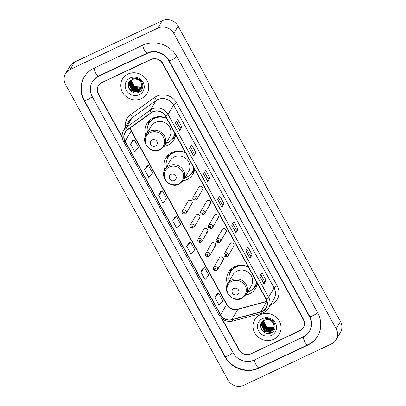 <?xml version="1.0" encoding="UTF-8"?>
<svg xmlns="http://www.w3.org/2000/svg" width="406" height="406" viewBox="0 0 406 406"><rect width="100%" height="100%" fill="white"/><g stroke="black" fill="none" stroke-linecap="round" stroke-linejoin="round"><path stroke-width="0.61" d="M248.269 266.849A15.763 14.723 -149.7 0 0 234.688 266.691A15.763 14.723 -149.7 0 0 228.537 272.284A15.763 14.723 -149.7 0 0 227.451 284.19M245.889 294.984A15.763 14.723 -149.7 0 0 249.594 293.797A15.763 14.723 -149.7 0 0 255.739 288.209A15.763 14.723 -149.7 0 0 257.44 283.53M185.512 152.692A15.763 14.723 -149.7 0 0 171.931 152.534A15.763 14.723 -149.7 0 0 165.78 158.127A15.763 14.723 -149.7 0 0 164.694 170.033M183.131 180.827A15.763 14.723 -149.7 0 0 186.831 179.64A15.763 14.723 -149.7 0 0 192.982 174.047A15.763 14.723 -149.7 0 0 194.682 169.368M166.561 118.217A15.763 14.723 -149.7 0 0 152.981 118.06A15.763 14.723 -149.7 0 0 146.83 123.652A15.763 14.723 -149.7 0 0 145.744 135.558M164.181 146.353A15.763 14.723 -149.7 0 0 167.881 145.17A15.763 14.723 -149.7 0 0 174.032 139.578A15.763 14.723 -149.7 0 0 175.732 134.899M191.135 204.213A2.228 2.086 -149.7 0 0 191.632 200.884A2.228 2.086 -149.7 0 0 188.156 201.168L182.421 210.963A2.228 2.086 30.3 0 1 185.897 210.684A2.228 2.086 30.3 0 1 185.4 214.008M198.925 218.382A2.228 2.086 -149.7 0 0 199.422 215.053A2.228 2.086 -149.7 0 0 195.946 215.337L190.211 225.132A2.228 2.086 30.3 0 1 193.687 224.848A2.228 2.086 30.3 0 1 193.19 228.177M206.71 232.547A2.228 2.086 -149.7 0 0 207.207 229.223A2.228 2.086 -149.7 0 0 203.731 229.502L198.001 239.301A2.228 2.086 30.3 0 1 201.472 239.017A2.228 2.086 30.3 0 1 200.98 242.346M214.5 246.716A2.228 2.086 -149.7 0 0 214.997 243.387A2.228 2.086 -149.7 0 0 211.521 243.671L205.786 253.466A2.228 2.086 30.3 0 1 209.263 253.182A2.228 2.086 30.3 0 1 208.765 256.511M222.29 260.885A2.228 2.086 -149.7 0 0 222.787 257.556A2.228 2.086 -149.7 0 0 219.311 257.84L213.576 267.635A2.228 2.086 30.3 0 1 217.053 267.351A2.228 2.086 30.3 0 1 216.555 270.68M232.963 246.924A2.228 2.086 -149.7 0 0 233.46 243.595A2.228 2.086 -149.7 0 0 229.984 243.879L224.249 253.674A2.228 2.086 30.3 0 1 227.725 253.395A2.228 2.086 30.3 0 1 227.228 256.719M225.178 232.755A2.228 2.086 -149.7 0 0 225.67 229.431A2.228 2.086 -149.7 0 0 222.199 229.715L216.464 239.51A2.228 2.086 30.3 0 1 219.935 239.225A2.228 2.086 30.3 0 1 219.443 242.555M201.807 190.257A2.228 2.086 -149.7 0 0 202.305 186.927A2.228 2.086 -149.7 0 0 198.828 187.212L193.099 197.006A2.228 2.086 30.3 0 1 196.57 196.722A2.228 2.086 30.3 0 1 196.078 200.051M209.597 204.421A2.228 2.086 -149.7 0 0 210.095 201.097A2.228 2.086 -149.7 0 0 206.618 201.376L200.884 211.176A2.228 2.086 30.3 0 1 204.36 210.892A2.228 2.086 30.3 0 1 203.863 214.216M217.388 218.59A2.228 2.086 -149.7 0 0 217.885 215.261A2.228 2.086 -149.7 0 0 214.409 215.545L208.674 225.34A2.228 2.086 30.3 0 1 212.15 225.056A2.228 2.086 30.3 0 1 211.653 228.385M222.067 318.69L239.159 349.784A8.922 8.333 -149.7 0 0 251.07 353.824L299.806 330.829A8.922 8.333 -149.7 0 0 303.287 327.662A8.922 8.333 -149.7 0 0 303.282 319.527L162.552 63.539A8.922 8.333 -149.7 0 0 150.641 59.499L101.906 82.494A8.922 8.333 -149.7 0 0 98.425 85.661A8.922 8.333 -149.7 0 0 98.43 93.801L122.186 137.015M254.445 359.965L303.18 336.965A16.057 15.002 -149.7 0 0 309.448 331.271A16.057 15.002 -149.7 0 0 309.438 316.619L168.708 60.636A16.057 15.002 -149.7 0 0 147.266 53.364L98.531 76.358A16.057 15.002 -149.7 0 0 92.263 82.058A16.057 15.002 -149.7 0 0 92.274 96.704L233.003 352.687A16.057 15.002 -149.7 0 0 254.445 359.965M331.529 343.877A11.896 11.114 -149.7 0 0 336.173 339.66A11.896 11.114 -149.7 0 0 336.168 328.809L173.788 33.439A11.896 11.114 -149.7 0 0 157.904 28.05L70.182 69.446A11.896 11.114 -149.7 0 0 65.539 73.669A11.896 11.114 -149.7 0 0 65.544 84.519L227.923 379.884A11.896 11.114 -149.7 0 0 243.808 385.274L331.529 343.877M336.173 339.66L340.461 332.331A11.896 11.114 -149.7 0 0 340.456 321.481L178.077 26.116A11.896 11.114 -149.7 0 0 162.192 20.726L74.471 62.123A11.896 11.114 -149.7 0 0 69.827 66.34L65.539 73.669M307.677 345.151A25.573 23.893 -149.7 0 0 317.659 336.077A25.573 23.893 -149.7 0 0 317.649 312.747L176.92 56.764A25.573 23.893 -149.7 0 0 142.77 45.178L94.035 68.178A25.573 23.893 -149.7 0 0 84.052 77.247A25.573 23.893 -149.7 0 0 84.067 100.576L224.792 356.564A25.573 23.893 -149.7 0 0 258.942 368.146L307.677 345.151L307.915 344.75M127.961 74.065A14.276 13.337 -149.7 0 0 122.389 79.129A14.276 13.337 -149.7 0 0 124.784 95.364A14.276 13.337 -149.7 0 0 141.455 98.617A14.276 13.337 -149.7 0 0 147.028 93.553A14.276 13.337 -149.7 0 0 144.632 77.318A14.276 13.337 -149.7 0 0 127.961 74.065A14.276 13.337 -149.7 0 0 122.389 79.129A14.276 13.337 -149.7 0 0 124.784 95.364A14.276 13.337 -149.7 0 0 141.455 98.617A14.276 13.337 -149.7 0 0 147.028 93.553A14.276 13.337 -149.7 0 0 144.632 77.318A14.276 13.337 -149.7 0 0 127.961 74.065M260.256 314.706A14.276 13.337 -149.7 0 0 254.684 319.771A14.276 13.337 -149.7 0 0 257.079 336.006A14.276 13.337 -149.7 0 0 273.751 339.259A14.276 13.337 -149.7 0 0 279.323 334.194A14.276 13.337 -149.7 0 0 276.928 317.959A14.276 13.337 -149.7 0 0 260.256 314.706A14.276 13.337 -149.7 0 0 254.684 319.771A14.276 13.337 -149.7 0 0 257.079 336.006A14.276 13.337 -149.7 0 0 273.751 339.259A14.276 13.337 -149.7 0 0 279.323 334.194A14.276 13.337 -149.7 0 0 276.928 317.959A14.276 13.337 -149.7 0 0 260.256 314.706M152.778 111.954A9.516 8.891 30.3 0 1 165.486 116.263L266.037 299.161A9.516 8.891 30.3 0 1 266.042 307.844A9.516 8.891 30.3 0 1 260.835 311.767L231.806 319.603A9.516 8.891 30.3 0 1 220.59 314.746L125.16 141.156A9.516 8.891 30.3 0 1 125.155 132.473A9.516 8.891 30.3 0 1 127.509 129.895L151.423 112.751A9.516 8.891 30.3 0 1 152.778 111.954M152.666 111.746A9.754 9.11 -149.7 0 0 151.276 112.563L127.362 129.712A9.754 9.11 -149.7 0 0 124.952 141.252L220.387 314.843A9.754 9.11 -149.7 0 0 231.877 319.821L260.906 311.986A9.754 9.11 -149.7 0 0 266.24 299.065L165.694 116.167A9.754 9.11 -149.7 0 0 152.666 111.746M260.789 274.659L264.387 281.206L264.067 283.901A2.38 0.457 151.2 0 1 264.022 284.012L266.169 280.348L261.951 272.68L259.804 276.339L264.022 284.012M264.382 281.191L266.169 280.348M252.106 254.775L250.324 255.618L250.01 258.328A2.38 0.457 151.2 0 1 249.964 258.439L252.106 254.775L247.888 247.107L245.747 250.766L249.964 258.439M238.048 229.202L236.262 230.045L235.947 232.755A2.38 0.457 151.2 0 1 235.906 232.866L238.048 229.202L233.831 221.534L231.689 225.193L235.906 232.866M181.812 126.911L180.031 127.753L179.711 130.463A2.38 0.457 151.2 0 1 179.67 130.575L181.812 126.911L177.595 119.242L175.453 122.901L179.67 130.575M190.495 146.794L194.093 153.336L193.774 156.036A2.38 0.457 151.2 0 1 193.728 156.148L195.875 152.483L191.652 144.815L189.511 148.474L193.728 156.148M194.088 153.326L195.875 152.483M204.553 172.367L208.151 178.909L207.831 181.609A2.38 0.457 151.2 0 1 207.786 181.721L209.932 178.056L205.715 170.388L203.568 174.047L207.786 181.721M208.146 178.899L209.932 178.056M223.99 203.629L222.204 204.472L221.889 207.182A2.38 0.457 151.2 0 1 221.849 207.293L223.99 203.629L219.773 195.961L217.626 199.62L221.849 207.293M221.453 318.162L238.829 349.779A8.922 8.333 -149.7 0 0 250.746 353.819L299.993 330.58A8.922 8.333 -149.7 0 0 303.475 327.414A8.922 8.333 -149.7 0 0 303.47 319.278L162.882 63.544A8.922 8.333 -149.7 0 0 150.966 59.504L101.718 82.743A8.922 8.333 -149.7 0 0 98.237 85.91A8.922 8.333 -149.7 0 0 98.242 94.05L122.292 137.796M202.964 268.336L200.808 271.974L205.025 279.643L208.821 275.309L204.604 267.635L202.929 268.346M217.022 293.908L214.865 297.547L219.083 305.216L222.879 300.882L218.661 293.208L216.987 293.919M160.786 191.617L158.629 195.256L162.847 202.924L166.643 198.59L162.425 190.916L160.756 191.627M146.728 166.044L144.572 169.683L148.789 177.351L152.585 173.017L148.368 165.343L146.693 166.054M132.671 140.471L130.514 144.11L134.731 151.778L138.527 147.444L134.31 139.771L132.635 140.481M188.907 242.763L186.75 246.401L190.967 254.07L194.763 249.736L190.546 242.062L188.871 242.773M172.692 220.828L176.909 228.497L180.7 224.163L176.483 216.489L174.813 217.2L172.692 220.828L176.483 216.489M222.209 204.482L218.611 197.94M180.036 127.763L176.437 121.221M236.272 230.055L232.674 223.513M250.329 255.628L246.731 249.086M158.629 195.256L162.425 190.916M144.572 169.683L148.368 165.343M130.514 144.11L134.31 139.771M186.75 246.401L190.546 242.062M200.808 271.974L204.604 267.635M214.865 297.547L218.661 293.208M141.841 86.635L140.699 87.315L134.178 86.64L131.092 80.708L131.138 80.139M141.861 86.488L140.836 87.087L134.315 86.412L131.255 80.068M141.735 87.183L140.166 88.229L133.645 87.559L130.554 81.626L130.707 80.444M141.765 87.051L140.298 88L133.777 87.331L130.691 81.393L130.808 80.368M141.577 87.711L139.628 89.147L133.107 88.472L130.021 82.54L130.346 80.738M141.623 87.579L139.765 88.919L133.244 88.244L130.153 82.311L130.433 80.667M141.379 88.203L139.096 90.061L132.574 89.391L129.484 83.453L130.077 80.992L128.946 84.372L132.036 90.305L138.558 90.98L141.131 88.675L141.902 85.869L141.044 82.692A6.724 6.278 -149.7 0 0 132.067 79.647C123.607 83.032 130.976 96.212 138.7 92.309C144.45 90.208 144.054 81.403 138.218 78.85C136.183 77.911 134.132 77.749 132.072 78.348C136.213 77.785 139.207 79.231 141.044 82.692M141.435 88.082L139.228 89.833L132.706 89.158L129.615 83.225L130.133 80.941M141.197 88.559L138.69 90.751L132.168 90.076L129.083 84.144L129.864 81.312M130.123 78.003A9.698 9.059 -149.7 0 0 126.347 90.289A9.698 9.059 -149.7 0 0 139.294 94.679A9.698 9.059 -149.7 0 0 143.074 82.393A9.698 9.059 -149.7 0 0 130.123 78.003M140.06 91.548L131.585 90.934L128.54 87.422M133.721 90.873L131.539 89.599M134.254 89.954L132.077 88.681M134.792 89.041L132.615 87.767M139.562 91.873L131.514 91.051L128.803 88.168M155.473 146.038A3.568 3.334 -149.7 0 0 156.863 141.516A3.568 3.334 -149.7 0 0 152.098 139.897A3.568 3.334 -149.7 0 0 150.707 144.419A3.568 3.334 -149.7 0 0 155.473 146.038M164.531 145.8L169.667 137.025A10.703 10.003 -149.7 0 0 167.871 124.85A10.703 10.003 -149.7 0 0 155.371 122.409A10.703 10.003 -149.7 0 0 151.189 126.205L146.053 134.98C140.618 143.14 151.529 154.463 160.218 149.728L164.531 145.8A10.703 10.003 -149.7 0 0 162.735 133.625A10.703 10.003 -149.7 0 0 150.23 131.184A10.703 10.003 -149.7 0 0 146.053 134.98M165.963 143.354A14.124 13.195 -149.7 0 0 167.749 142.663A14.124 13.195 -149.7 0 0 173.266 137.654A14.124 13.195 -149.7 0 0 174.824 133.244M166.775 118.613A14.124 13.195 -149.7 0 0 154.397 118.369A14.124 13.195 -149.7 0 0 148.885 123.378A14.124 13.195 -149.7 0 0 147.485 132.539M173.266 137.654L173.479 137.284A14.124 13.195 -149.7 0 0 174.935 133.447M161.603 116.755A14.124 13.195 -149.7 0 0 154.61 118.004A14.124 13.195 -149.7 0 0 149.098 123.013L148.885 123.378M157.117 116.801A11.15 10.419 -149.7 0 0 156.523 117.273M147.941 125.388L148.043 124.469A15.464 14.443 30.3 0 1 148.951 120.892M152.062 119.592L151.621 118.791M148.5 124.089A14.256 13.322 -149.7 0 1 149.175 122.632L149.697 120.201M175.397 136.375A15.464 14.443 30.3 0 1 172.723 138.918L171.977 139.456M174.423 180.508A3.568 3.334 -149.7 0 0 175.813 175.986A3.568 3.334 -149.7 0 0 171.048 174.372A3.568 3.334 -149.7 0 0 169.657 178.894A3.568 3.334 -149.7 0 0 174.423 180.508M183.482 180.269L188.623 171.494A10.703 10.003 -149.7 0 0 186.826 159.319A10.703 10.003 -149.7 0 0 174.321 156.878A10.703 10.003 -149.7 0 0 170.144 160.68L165.003 169.454C159.568 177.61 170.479 188.932 179.168 184.202L183.482 180.269A10.703 10.003 -149.7 0 0 181.685 168.099A10.703 10.003 -149.7 0 0 169.185 165.658A10.703 10.003 -149.7 0 0 165.003 169.454M184.913 177.828A14.124 13.195 -149.7 0 0 186.704 177.138A14.124 13.195 -149.7 0 0 192.216 172.124A14.124 13.195 -149.7 0 0 193.774 167.714M185.73 153.082A14.124 13.195 -149.7 0 0 173.347 152.839A14.124 13.195 -149.7 0 0 167.835 157.853A14.124 13.195 -149.7 0 0 166.435 167.008M192.216 172.124L192.429 171.758A14.124 13.195 -149.7 0 0 193.885 167.922M180.553 151.23A14.124 13.195 -149.7 0 0 173.56 152.473A14.124 13.195 -149.7 0 0 168.048 157.487L167.835 157.853M176.067 151.276A11.15 10.419 -149.7 0 0 175.473 151.748M166.891 159.857L166.998 158.944A15.464 14.443 30.3 0 1 167.906 155.366M171.012 154.062L170.571 153.265M167.45 158.558A14.256 13.322 -149.7 0 1 168.125 157.102L168.647 154.671M194.347 170.845A15.464 14.443 30.3 0 1 191.673 173.387L190.927 173.93M237.18 294.665A3.568 3.334 -149.7 0 0 238.571 290.143A3.568 3.334 -149.7 0 0 233.805 288.529A3.568 3.334 -149.7 0 0 232.415 293.051A3.568 3.334 -149.7 0 0 237.18 294.665M246.244 294.431L251.38 285.651A10.703 10.003 -149.7 0 0 249.583 273.477A10.703 10.003 -149.7 0 0 237.079 271.041A10.703 10.003 -149.7 0 0 232.902 274.837L227.766 283.611C222.326 291.767 233.242 303.089 241.925 298.359L246.244 294.431A10.703 10.003 -149.7 0 0 244.448 282.256A10.703 10.003 -149.7 0 0 231.943 279.815A10.703 10.003 -149.7 0 0 227.766 283.611M247.675 291.985A14.124 13.195 -149.7 0 0 249.462 291.295A14.124 13.195 -149.7 0 0 254.973 286.281A14.124 13.195 -149.7 0 0 256.531 281.871M248.487 267.239A14.124 13.195 -149.7 0 0 236.104 267.001A14.124 13.195 -149.7 0 0 230.593 272.01A14.124 13.195 -149.7 0 0 229.197 281.165M254.973 286.281L255.186 285.915A14.124 13.195 -149.7 0 0 256.643 282.079M243.311 265.387A14.124 13.195 -149.7 0 0 236.317 266.63A14.124 13.195 -149.7 0 0 230.806 271.644L230.593 272.01M238.829 265.433A11.15 10.419 -149.7 0 0 238.231 265.905M229.649 274.014L229.755 273.101A15.464 14.443 30.3 0 1 230.664 269.523M233.77 268.219L233.333 267.422M230.212 272.715A14.256 13.322 -149.7 0 1 230.882 271.264L231.405 268.828M257.105 285.002A15.464 14.443 30.3 0 1 254.43 287.549L253.684 288.087M274.136 327.277L272.994 327.957L266.473 327.282L263.382 321.349L263.428 320.781M274.157 327.129L273.131 327.728L266.61 327.053L263.545 320.71M274.03 327.825L272.462 328.875L265.94 328.2L262.849 322.268L263.002 321.085M274.06 327.693L272.593 328.642L266.072 327.972L262.981 322.039L263.103 321.009M273.872 328.352L271.924 329.789L265.402 329.114L262.312 323.181L262.641 321.379M273.918 328.221L272.056 329.56L265.534 328.885L262.449 322.953L262.723 321.308M273.669 328.845L271.386 330.702L264.864 330.032L261.779 324.095L262.372 321.633M273.725 328.723L271.523 330.474L265.001 329.804L261.911 323.866L262.428 321.582M273.339 323.333A6.724 6.278 -149.7 0 0 264.362 320.288C255.902 323.673 263.271 336.853 270.995 332.95C276.745 330.849 276.349 322.044 270.508 319.492C268.478 318.558 266.427 318.39 264.367 318.989C268.508 318.426 271.502 319.872 273.339 323.333L274.192 326.51L273.426 329.317L270.853 331.621L264.331 330.946L261.241 325.013L262.362 321.643M273.492 329.2L270.985 331.392L264.463 330.717L261.373 324.785L262.159 321.953M262.418 318.644A9.698 9.059 -149.7 0 0 258.642 330.931A9.698 9.059 -149.7 0 0 271.589 335.32A9.698 9.059 -149.7 0 0 275.364 323.034A9.698 9.059 -149.7 0 0 262.418 318.644M272.355 332.189L263.875 331.575L260.835 328.063M266.011 331.514L263.834 330.24M266.549 330.596L264.372 329.322M267.087 329.682L264.905 328.408M271.858 332.514L263.809 331.692L261.099 328.809M317.599 312.656A4.76 0.913 151.2 0 1 313.097 315.558A4.76 0.913 151.2 0 1 309.697 316.426C312.239 321.45 312.265 326.216 309.768 330.717M317.979 335.529C315.543 339.629 312.143 342.72 307.784 344.811A4.76 1.431 -115.3 0 1 304.896 341.974A4.76 1.431 -115.3 0 1 303.363 336.878M307.784 344.811L259.048 367.806A4.76 1.431 -115.3 0 1 256.161 364.969A4.76 1.431 -115.3 0 1 254.628 359.878M259.048 367.806C247.35 373.677 231.192 368.201 225.051 356.366A4.76 0.913 -28.8 0 0 228.451 355.499A4.76 0.913 -28.8 0 0 232.953 352.596M225.051 356.366L84.321 100.383A4.76 0.913 -28.8 0 0 87.721 99.516A4.76 0.913 -28.8 0 0 92.223 96.613M94.217 68.091A4.76 1.431 64.7 0 0 95.786 73.258A4.76 1.431 64.7 0 0 98.633 76.018L147.368 53.024C154.483 49.349 165.105 52.881 168.967 60.443L309.697 316.426M142.953 45.091A4.76 1.431 64.7 0 0 144.526 50.258A4.76 1.431 64.7 0 0 147.368 53.024M176.869 56.667A4.76 0.913 151.2 0 1 172.367 59.57A4.76 0.913 151.2 0 1 168.967 60.443M340.456 321.481L336.168 328.809M74.471 62.123L70.182 69.446M162.192 20.726L157.904 28.05M178.077 26.116L173.788 33.439M259.18 367.745L258.942 368.146M224.98 356.245L224.792 356.564M84.25 100.257L84.067 100.576M309.626 316.299L309.438 316.619M98.765 75.958L98.531 76.358M147.5 52.963L147.266 53.364M168.896 60.316L168.708 60.636M260.835 311.767L266.833 301.511A9.516 8.891 -149.7 0 0 266.94 301.485M220.59 314.746L226.594 304.49A9.516 8.891 -149.7 0 0 237.804 309.352L266.833 301.511A5.354 1.406 -105.1 0 1 266.92 301.399M125.429 127.296A14.87 13.89 30.3 0 1 130.757 114.573L154.666 97.425A14.87 13.89 30.3 0 1 176.64 102.916L277.191 285.814A2.974 0.573 -28.8 0 0 274.091 287.94L173.54 105.042A11.896 11.114 -149.7 0 0 157.66 99.653A11.896 11.114 -149.7 0 0 155.96 100.652L132.051 117.796A11.896 11.114 -149.7 0 0 129.103 121.018L123.617 130.392A11.896 11.114 30.3 0 1 126.56 127.169A2.974 0.979 54.4 0 0 127.362 129.712M277.191 285.814A14.87 13.89 30.3 0 1 271.396 304.652A14.87 13.89 30.3 0 1 270.421 305.068M274.096 298.791A11.896 11.114 -149.7 0 0 274.091 287.94L268.605 297.314A11.896 11.114 30.3 0 1 268.61 308.164L274.096 298.791M130.757 114.573A2.974 0.979 -125.6 0 1 132.051 117.796L126.56 127.169L150.474 110.026A11.896 11.114 30.3 0 1 152.169 109.026A11.896 11.114 30.3 0 1 168.054 114.416A2.974 0.573 151.2 0 1 165.694 116.167M151.276 112.563A2.974 0.979 54.4 0 1 150.474 110.026L155.96 100.652A2.974 0.979 -125.6 0 0 154.666 97.425M123.617 130.392C121.658 134 121.643 137.695 123.581 141.466A2.974 0.573 -28.8 0 0 124.952 141.252M220.387 314.843A2.974 0.573 151.2 0 1 219.012 315.056C222.326 320.222 226.954 322.217 232.907 321.05L261.936 313.214C264.849 312.387 267.072 310.702 268.61 308.164M231.877 319.821A2.974 0.782 74.9 0 0 232.907 321.05M260.906 311.986A2.974 0.782 74.9 0 0 261.936 313.214M266.24 299.065A2.974 0.573 -28.8 0 0 268.605 297.314L168.054 114.416L173.54 105.042A2.974 0.573 -28.8 0 1 176.64 102.916M231.806 319.603L237.804 309.352A5.354 1.406 -105.1 0 1 238.104 309.093L266.899 301.318M130.138 128.012A9.516 8.891 -149.7 0 0 131.158 130.899L226.594 304.49A5.354 1.03 -28.8 0 0 226.665 304.094C229.476 308.362 233.288 310.027 238.104 309.093M125.16 141.156L131.158 130.899A5.354 1.03 -28.8 0 0 131.234 130.499L226.665 304.094M221.889 207.182L217.682 199.529M207.831 181.609L203.624 173.956M193.774 156.036L189.566 148.383M179.711 130.463L175.509 122.81M235.947 232.755L231.74 225.102M250.01 258.328L245.803 250.675M264.067 283.901L259.86 276.247M159.563 149.494A9.835 9.186 -149.7 0 0 163.395 137.035A9.835 9.186 -149.7 0 0 150.266 132.579A9.835 9.186 -149.7 0 0 146.429 145.038A9.835 9.186 -149.7 0 0 159.563 149.494M172.834 138.329A14.256 13.322 -149.7 0 0 175.184 133.899M178.513 183.969A9.835 9.186 -149.7 0 0 182.35 171.51A9.835 9.186 -149.7 0 0 169.216 167.054A9.835 9.186 -149.7 0 0 165.384 179.513A9.835 9.186 -149.7 0 0 178.513 183.969M191.784 172.804A14.256 13.322 -149.7 0 0 194.134 168.373M241.276 298.126A9.835 9.186 -149.7 0 0 245.107 285.667A9.835 9.186 -149.7 0 0 231.973 281.211A9.835 9.186 -149.7 0 0 228.142 293.67A9.835 9.186 -149.7 0 0 241.276 298.126M254.547 286.961A14.256 13.322 -149.7 0 0 256.891 282.53M194.403 197.95A0.741 0.695 -149.7 0 0 194.114 198.894A0.741 0.695 -149.7 0 0 195.103 199.229A0.741 0.695 -149.7 0 0 195.393 198.29A0.741 0.695 -149.7 0 0 194.403 197.95M202.188 212.12A0.741 0.695 -149.7 0 0 201.899 213.059A0.741 0.695 -149.7 0 0 202.893 213.399A0.741 0.695 -149.7 0 0 203.183 212.455A0.741 0.695 -149.7 0 0 202.188 212.12M209.978 226.284A0.741 0.695 -149.7 0 0 209.689 227.228A0.741 0.695 -149.7 0 0 210.684 227.563A0.741 0.695 -149.7 0 0 210.973 226.624A0.741 0.695 -149.7 0 0 209.978 226.284M217.768 240.453A0.741 0.695 -149.7 0 0 217.479 241.397A0.741 0.695 -149.7 0 0 218.469 241.732A0.741 0.695 -149.7 0 0 218.758 240.788A0.741 0.695 -149.7 0 0 217.768 240.453M225.558 254.623A0.741 0.695 -149.7 0 0 225.264 255.562A0.741 0.695 -149.7 0 0 226.259 255.902A0.741 0.695 -149.7 0 0 226.548 254.958A0.741 0.695 -149.7 0 0 225.558 254.623M184.431 213.191A0.741 0.695 -149.7 0 0 184.72 212.247A0.741 0.695 -149.7 0 0 183.725 211.912A0.741 0.695 -149.7 0 0 183.436 212.851A0.741 0.695 -149.7 0 0 184.431 213.191M192.221 227.355A0.741 0.695 -149.7 0 0 192.51 226.416A0.741 0.695 -149.7 0 0 191.515 226.076A0.741 0.695 -149.7 0 0 191.226 227.02A0.741 0.695 -149.7 0 0 192.221 227.355M200.006 241.524A0.741 0.695 -149.7 0 0 200.295 240.58A0.741 0.695 -149.7 0 0 199.305 240.245A0.741 0.695 -149.7 0 0 199.016 241.184A0.741 0.695 -149.7 0 0 200.006 241.524M207.796 255.689A0.741 0.695 -149.7 0 0 208.085 254.75A0.741 0.695 -149.7 0 0 207.09 254.41A0.741 0.695 -149.7 0 0 206.801 255.354A0.741 0.695 -149.7 0 0 207.796 255.689M215.586 269.858A0.741 0.695 -149.7 0 0 215.875 268.914A0.741 0.695 -149.7 0 0 214.881 268.579A0.741 0.695 -149.7 0 0 214.591 269.523A0.741 0.695 -149.7 0 0 215.586 269.858M84.377 76.698C80.19 84.423 80.17 92.314 84.321 100.383M92.588 81.504C94.004 79.109 96.019 77.277 98.633 76.018M123.581 141.466L219.012 315.056M130.275 127.915L131.234 130.499M193.099 197.006C192.226 199.087 193.195 200.122 196.007 200.117L196.946 199.26L202.68 189.465M200.884 211.176C200.016 213.257 200.985 214.292 203.797 214.282L204.736 213.429L210.47 203.629M208.674 225.34C207.801 227.421 208.775 228.461 211.582 228.451L212.521 227.593L218.255 217.799M216.464 239.51C215.591 241.59 216.56 242.626 219.372 242.621L220.311 241.763L226.046 231.968M224.249 253.674C223.381 255.76 224.351 256.795 227.162 256.785L228.101 255.927L233.836 246.132M192.008 203.421L186.273 213.216L185.334 214.074C182.522 214.084 181.553 213.048 182.421 210.963M199.793 217.591L194.058 227.385L193.119 228.243C190.307 228.253 189.338 227.213 190.211 225.132M207.583 231.755L201.848 241.555L200.909 242.412C198.098 242.418 197.128 241.382 198.001 239.301M215.373 245.924L209.638 255.719L208.699 256.577C205.888 256.587 204.918 255.547 205.786 253.466M223.158 260.094L217.423 269.888L216.484 270.746C213.678 270.751 212.703 269.716 213.576 267.635"/></g></svg>
